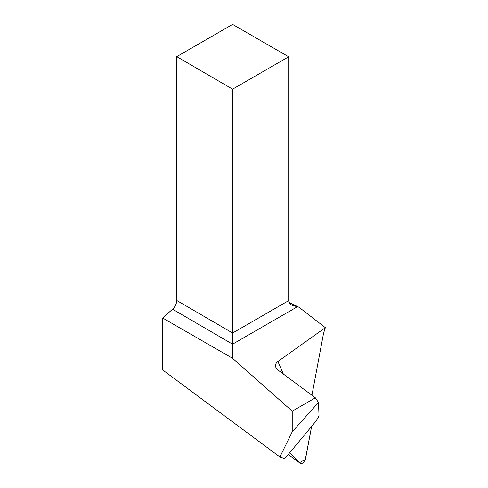 <?xml version="1.0" encoding="UTF-8"?>
<svg xmlns="http://www.w3.org/2000/svg" width="488" height="488" viewBox="0 0 488 488"><rect width="100%" height="100%" fill="white"/><g stroke="black" fill="none" stroke-linecap="round" stroke-linejoin="round"><path stroke-width="0.73" d="M289.841 452.614L300.632 463.539A3.965 1.507 126.1 0 0 300.7 463.6A3.965 1.507 126.1 0 0 303.414 462.288A3.965 1.507 126.1 0 0 305.622 458.439L311.631 426.36L305.311 459.44L299.687 462.581L289.841 452.614M311.936 395.286L323.001 336.208A50.972 19.355 126.1 0 1 325.356 327.661L277.898 361.455C275.69 363.157 275.025 365.183 275.903 367.519L278.05 370.118L315.364 397.824L292.221 411.183L292.221 431.795L318.487 402.484L319.018 415.367C318.835 416.874 317.353 419.357 314.571 422.821L287.92 454.926L284.498 458.5L279.899 456.988L162.644 369.953L162.644 317.999L172.563 309.209C175.18 306.678 176.577 303.774 176.754 300.486L176.754 56.645L232.599 89.17L232.538 358.259L292.221 411.183M232.599 89.17L288.695 56.785L232.599 24.4L176.754 56.645M279.899 456.988L292.221 431.795M232.538 358.259L162.644 317.999M325.356 327.661L298.937 307.22L292.007 305.244C289.848 303.957 288.743 302.42 288.695 300.626L288.695 56.785M315.364 397.824L318.487 402.484M289.146 302.462L298.937 307.22M300.7 463.6L288.255 454.523L300.632 463.539M283.327 374.04L277.898 361.455M290.342 303.048L297.076 306.934L232.581 344.168L172.563 309.209M176.754 300.486L232.599 333.011L288.695 300.626"/></g></svg>
